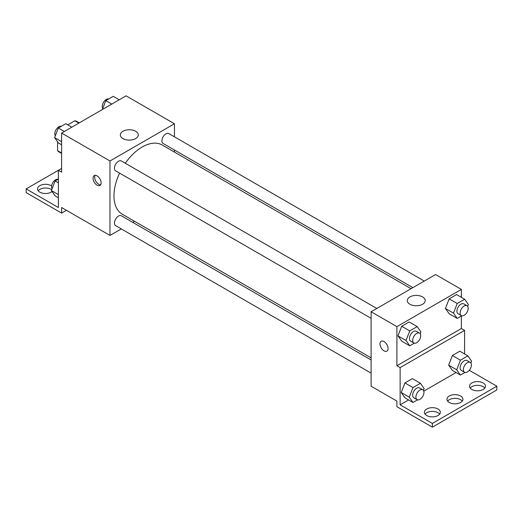 <?xml version="1.0" encoding="UTF-8"?>
<svg xmlns="http://www.w3.org/2000/svg" width="523" height="523" viewBox="0 0 523 523"><rect width="100%" height="100%" fill="white"/><g stroke="black" fill="none" stroke-linecap="round" stroke-linejoin="round"><path stroke-width="0.78" d="M67.755 124.866L74.848 120.774A17.651 10.192 120 0 1 76.888 121.499L79.267 122.872M61.616 153.004L57.582 150.676A17.651 10.192 120 0 0 59.236 152.082L61.616 153.455M57.582 150.676L57.582 141.844M78.875 123.101L74.848 120.774M61.616 168.432L58.393 170.295L58.393 207.52L26.15 188.908L58.393 170.295L61.616 172.159L61.616 133.064L126.095 95.84L174.453 123.761L174.453 136.836M97.075 185.181A5.701 3.288 60 0 1 93.356 180.16A5.701 3.288 60 0 1 94.225 175.597A5.701 3.288 60 0 1 99.926 178.886A5.701 3.288 60 0 1 99.926 185.462A5.701 3.288 60 0 1 97.075 185.181M26.15 188.908L26.15 192.634L61.616 213.103L61.616 207.52L109.974 235.442L109.974 160.986L61.616 133.064M376.815 308.465L121.336 160.966A5.701 3.288 120 0 0 116.943 162.49A5.701 3.288 120 0 0 114.452 168.229A5.701 3.288 120 0 0 115.635 170.838L371.114 318.337M371.114 359.974L121.336 215.764A5.701 3.288 120 0 0 116.943 217.293A5.701 3.288 120 0 0 114.452 223.027A5.701 3.288 120 0 0 115.635 225.635L371.114 373.134M134.516 221.275L132.698 222.321M121.297 228.904L109.974 235.442M174.453 149.996L174.453 152.095M109.974 160.986L174.453 123.761M424.271 281.067L168.792 133.568A5.701 3.288 120 0 0 164.399 135.091A5.701 3.288 120 0 0 161.914 140.831A5.701 3.288 120 0 0 163.091 143.439L412.876 287.65M411.052 288.696L162.182 145.008A39.938 23.058 120 0 0 125.298 163.254M119.597 173.126A39.938 23.058 120 0 0 113.968 195.909A39.938 23.058 120 0 0 122.245 214.188L371.114 357.876M135.66 131.266A8.963 5.178 180 0 1 138.281 134.927A8.963 5.178 180 0 1 129.318 140.105A8.963 5.178 180 0 1 120.349 134.927A8.963 5.178 180 0 1 125.886 130.149A8.963 5.178 180 0 1 135.66 131.266M95.16 175.329A5.701 3.288 -120 0 0 98.703 184.246A5.701 3.288 -120 0 0 100.619 184.789M61.616 213.103L66.447 210.311M38.192 190.771A7.976 4.609 180 0 1 51.136 189.372A7.976 4.609 180 0 1 51.712 189.744M52.065 191.516A7.976 4.609 180 0 1 43.128 193.307A7.976 4.609 180 0 1 37.512 188.908A7.976 4.609 180 0 1 42.441 184.652A7.976 4.609 180 0 1 51.136 185.652A7.976 4.609 180 0 1 51.64 185.966M461.384 315.997L461.384 328.509L396.905 365.734L400.128 367.597L400.128 404.822L432.371 423.44L432.371 427.16L396.905 406.685L396.905 401.102L371.114 386.209L371.114 311.754L435.594 274.529L461.384 289.422L461.384 297.332M381.162 341.251A5.701 3.288 -120 0 0 380.293 345.821A5.701 3.288 -120 0 0 384.013 350.841A5.701 3.288 60 0 1 380.286 345.821A5.701 3.288 60 0 1 381.162 341.251A5.701 3.288 60 0 1 386.863 344.546A5.701 3.288 60 0 1 386.863 351.123A5.701 3.288 60 0 1 384.013 350.841A5.701 3.288 -120 0 0 386.863 351.123M396.905 365.734L396.905 326.646L371.114 311.754M445.433 308.459L449.152 313.754L445.433 308.459L449.152 298.868L445.433 308.459L453.487 313.114L457.213 303.517L464.659 299.221L468.379 304.517L467.667 306.36M456.599 294.567L449.152 298.868L456.599 294.567L464.659 299.221M397.97 335.858L401.697 341.153L397.97 335.858L401.697 326.267L397.97 335.858L406.031 340.512L409.757 330.915L417.204 326.62L420.923 331.915L420.211 333.759M409.143 321.965L401.697 326.267L409.143 321.965L417.204 326.62M396.905 326.646L461.384 289.422M422.591 296.927A8.963 5.178 180 0 1 425.219 300.588A8.963 5.178 180 0 1 416.249 305.765A8.963 5.178 180 0 1 407.286 300.588A8.963 5.178 180 0 1 412.817 295.802A8.963 5.178 180 0 1 422.591 296.927M461.384 328.509L464.607 330.373L464.607 353.993M469.308 370.31L496.85 386.209L496.85 389.936L432.371 427.16M496.85 386.209L432.371 423.44M447.642 401.102A7.976 4.609 180 0 1 460.58 399.703A7.976 4.609 180 0 1 462.234 401.102M470.21 388.073A7.976 4.609 180 0 1 477.506 385.327A7.976 4.609 180 0 1 484.808 388.073M425.075 414.131A7.976 4.609 180 0 1 432.371 411.385A7.976 4.609 180 0 1 439.666 414.131M464.607 330.373L400.128 367.597M401.2 392.518L404.92 397.813L401.2 392.518L404.92 382.928L401.2 392.518L409.254 397.173L412.98 387.576L420.427 383.281L424.146 388.576L423.434 390.42M412.366 378.626L404.92 382.928L412.366 378.626L420.427 383.281M448.656 365.119L452.375 370.415L448.656 365.119L452.375 355.522L448.656 365.119L456.716 369.774L460.436 360.177L467.882 355.882L471.602 361.177L470.89 363.021M459.822 351.227L452.375 355.522L459.822 351.227L467.882 355.882M456.049 372.539L423.787 391.165M408.594 399.938L400.128 404.822M460.58 395.983A7.976 4.609 180 0 1 462.92 399.239A7.976 4.609 180 0 1 454.938 403.848A7.976 4.609 180 0 1 446.962 399.239A7.976 4.609 180 0 1 451.885 394.983A7.976 4.609 180 0 1 460.58 395.983M471.864 389.465A7.976 4.609 180 0 1 469.53 386.209A7.976 4.609 180 0 1 477.506 381.607A7.976 4.609 180 0 1 485.488 386.209A7.976 4.609 180 0 1 480.559 390.465A7.976 4.609 180 0 1 471.864 389.465M426.729 415.524A7.976 4.609 180 0 1 424.395 412.268A7.976 4.609 180 0 1 432.371 407.665A7.976 4.609 180 0 1 440.346 412.268A7.976 4.609 180 0 1 435.424 416.524A7.976 4.609 180 0 1 426.729 415.524M414.281 343.193L409.757 345.808L406.031 340.512M419.551 333.138L416.328 331.281A5.701 3.288 120 0 0 411.934 332.805A5.701 3.288 120 0 0 409.45 338.538A5.701 3.288 120 0 0 410.627 341.146L413.85 343.01A5.701 3.288 120 0 0 419.551 339.721A5.701 3.288 120 0 0 419.551 333.138A5.701 3.288 120 0 0 415.157 334.668A5.701 3.288 120 0 0 412.673 340.401A5.701 3.288 120 0 0 413.85 343.01M409.757 345.808L401.697 341.153M409.757 330.915L401.697 326.267M461.744 315.794L457.213 318.409L453.487 313.114M467.006 305.739L463.783 303.876A5.701 3.288 120 0 0 459.39 305.406A5.701 3.288 120 0 0 456.906 311.139A5.701 3.288 120 0 0 458.083 313.748L461.312 315.611A5.701 3.288 120 0 0 467.006 312.323A5.701 3.288 120 0 0 467.006 305.739A5.701 3.288 120 0 0 462.62 307.269A5.701 3.288 120 0 0 460.129 313.002A5.701 3.288 120 0 0 461.312 315.611M457.213 318.409L449.152 313.754M457.213 303.517L449.152 298.868M417.511 399.853L412.98 402.468L409.254 397.173M422.774 389.798L419.551 387.935A5.701 3.288 120 0 0 415.157 389.465A5.701 3.288 120 0 0 412.673 395.198A5.701 3.288 120 0 0 413.85 397.807L417.079 399.67A5.701 3.288 120 0 0 422.774 396.382A5.701 3.288 120 0 0 422.774 389.798A5.701 3.288 120 0 0 418.387 391.328A5.701 3.288 120 0 0 415.896 397.062A5.701 3.288 120 0 0 417.079 399.67M412.98 402.468L404.92 397.813M412.98 387.576L404.92 382.928M464.967 372.454L460.436 375.069L456.716 369.774M470.229 362.4L467.006 360.537A5.701 3.288 120 0 0 462.62 362.066A5.701 3.288 120 0 0 460.129 367.8A5.701 3.288 120 0 0 461.312 370.408L464.535 372.271A5.701 3.288 120 0 0 470.229 368.983A5.701 3.288 120 0 0 470.229 362.4A5.701 3.288 120 0 0 465.843 363.93A5.701 3.288 120 0 0 463.352 369.663A5.701 3.288 120 0 0 464.535 372.271M460.436 375.069L452.375 370.415M460.436 360.177L452.375 355.522M61.616 144.812L58.341 142.923L54.621 137.627L58.341 128.03L65.787 123.735L71.782 127.194M61.616 141.661L54.621 137.627M64.342 131.495L58.341 128.03M61.256 126.35A5.701 3.288 120 0 0 57.04 128.344A5.701 3.288 120 0 0 54.81 133.79A5.701 3.288 120 0 0 55.333 135.784M102.338 109.555L105.796 100.632L113.243 96.337L119.244 99.795M111.798 104.097L105.796 100.632M108.719 98.952A5.701 3.288 120 0 0 104.495 100.946A5.701 3.288 120 0 0 102.266 106.391A5.701 3.288 120 0 0 102.789 108.385M58.393 197.746L55.118 195.857L51.398 190.562L55.118 180.971L58.393 179.082M58.393 194.602L51.398 190.562M58.393 182.86L55.118 180.971M58.033 179.284A5.701 3.288 120 0 0 53.817 181.285A5.701 3.288 120 0 0 51.587 186.731A5.701 3.288 120 0 0 52.11 188.718"/></g></svg>

